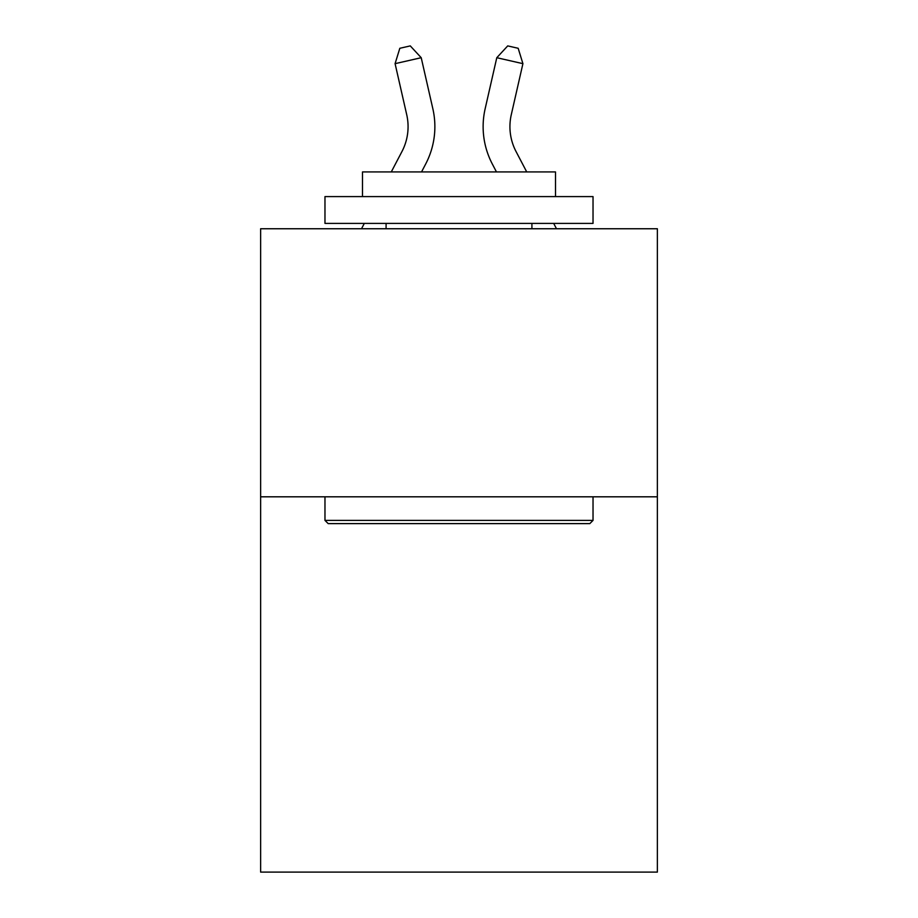 <?xml version="1.0" encoding="UTF-8"?>
<svg xmlns="http://www.w3.org/2000/svg" width="918" height="918" viewBox="0 0 918 918"><rect width="100%" height="100%" fill="white"/><g stroke="black" fill="none" stroke-linecap="round" stroke-linejoin="round"><path stroke-width="1.38" d="M657.368 496.81L657.368 872.1L260.632 872.1L260.632 228.754L657.368 228.754L657.368 496.81L260.632 496.81M391.275 171.93L401.946 151.55A53.611 53.611 0 0 0 406.731 114.761L395.084 63.663L421.213 57.708L432.86 108.806A80.417 80.417 0 0 1 425.688 163.989L421.534 171.93M526.725 171.93L516.054 151.55A53.611 53.611 0 0 1 511.269 114.761L522.916 63.663L496.787 57.708L485.14 108.806A80.417 80.417 0 0 0 492.312 163.989L496.466 171.93M328.185 523.616L324.972 520.403L593.028 520.403L589.815 523.616L328.185 523.616M593.028 196.59L593.028 223.395L324.972 223.395L324.972 196.59L593.028 196.59M362.495 196.59L362.495 171.93L555.505 171.93L555.505 196.59M593.028 496.81L593.028 520.403M324.972 496.81L324.972 520.403M531.912 223.395L531.912 228.754M386.088 223.395L386.088 228.754M516.054 151.55A53.611 53.611 0 0 1 511.269 114.761A53.611 53.611 0 0 0 516.054 151.55A53.611 53.611 0 0 1 511.269 114.761A53.611 53.611 0 0 0 516.054 151.55A53.611 53.611 0 0 1 511.269 114.761A53.611 53.611 0 0 0 516.054 151.55A53.611 53.611 0 0 1 511.269 114.761A53.611 53.611 0 0 0 516.054 151.55A53.611 53.611 0 0 1 511.269 114.761A53.611 53.611 0 0 0 516.054 151.55A53.611 53.611 0 0 1 511.269 114.761A53.611 53.611 0 0 0 516.054 151.55A53.611 53.611 0 0 1 511.269 114.761A53.611 53.611 0 0 0 516.054 151.55M496.787 57.708L485.14 108.806L496.787 57.708L485.14 108.806L496.787 57.708L485.14 108.806L496.787 57.708L485.14 108.806L496.787 57.708L485.14 108.806L496.787 57.708L485.14 108.806L496.787 57.708L485.14 108.806L496.787 57.708L507.723 45.9L518.177 48.287L522.916 63.663M556.492 228.754L553.68 223.395M401.946 151.55A53.611 53.611 0 0 0 406.731 114.761A53.611 53.611 0 0 1 401.946 151.55A53.611 53.611 0 0 0 406.731 114.761A53.611 53.611 0 0 1 401.946 151.55A53.611 53.611 0 0 0 406.731 114.761A53.611 53.611 0 0 1 401.946 151.55A53.611 53.611 0 0 0 406.731 114.761A53.611 53.611 0 0 1 401.946 151.55M395.084 63.663L399.823 48.287L410.277 45.9L421.213 57.708M361.508 228.754L364.32 223.395"/></g></svg>

